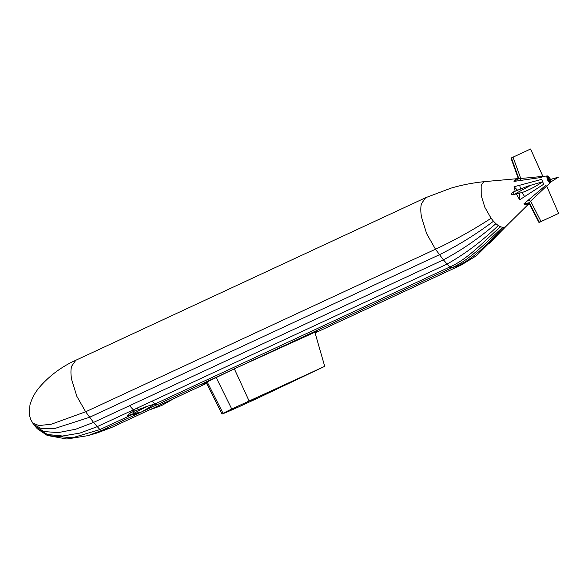 <?xml version="1.0" encoding="UTF-8"?>
<svg xmlns="http://www.w3.org/2000/svg" width="588" height="588" viewBox="0 0 588 588"><rect width="100%" height="100%" fill="white"/><g stroke="black" fill="none" stroke-linecap="round" stroke-linejoin="round"><path stroke-width="0.88" d="M32.84 423.184L33.847 424.565L41.292 428.571L54.684 428.52L89.655 417.252L439.501 254.685C457.795 245.644 475.788 234.502 493.486 221.25L491.098 218.288L484.85 207.307L481.212 195.554L481.175 186.183C481.807 183.728 482.998 182.236 484.733 181.699L485.585 181.538C473.95 182.589 462.455 184.779 451.114 188.101L425.646 197.693L75.808 360.26C61.821 366.53 49.767 375.46 39.631 387.044C35.14 392.255 31.914 398.201 29.944 404.889L29.4 415.106L30.708 419.494L32.84 423.191L39.029 425.58L51.413 424.176L85.65 411.784L76.793 396.224L71.64 379.576C70.729 374.247 70.707 369.823 71.582 366.302L75.808 360.26M33.847 424.565L35.104 426.219L43.902 431.548L58.234 432.614L75.793 429.196L93.543 422.427L443.389 259.859C461.521 250.253 479.029 238.199 495.912 223.697L493.486 221.25M35.104 426.219L37.323 428.777L47.613 434.517L62.578 436.017L79.953 433.077L97.049 426.734L446.887 264.166C464.983 254.001 482.116 241.131 498.293 225.564L495.912 223.697M37.323 428.777L47.268 435.458L72.346 437.81L99.916 429.578L131.344 414.966M47.268 435.458L66.834 439.001L87.943 435.649L101.893 430.372L134.792 415.084L132.814 414.283M87.943 435.649L97.167 432.937L111.382 427.586L206.586 383.347M131.124 412.607L129.948 411.446L131.925 412.188M127.669 415.363L129.705 413.401L133.101 411.629L147.243 406.271L154.887 404.03L152.02 401.185M129.566 405.691L134.409 411.041M129.705 413.401L130.44 415.099L147.243 406.271M127.669 415.371L136.181 413.879L141.708 411.865L154.887 404.03L449.761 267.003C468.129 259.132 484.74 240.404 500.564 226.784L498.293 225.564M128.228 414.452L128.706 415.547L137.915 413.629L156.871 404.823L154.887 404.03M135.321 414.04L134.792 415.084L137.915 413.629M156.871 404.823L451.738 267.805C470.003 259.933 487.503 241.095 502.659 227.328L500.564 226.784M206.351 382.884L200.185 384.699L207.174 381.913L234.333 368.823L314.874 332.213L310.133 333.602M215.384 377.628L216.134 377.415L231.738 408.991L324.716 366.353L314.874 332.213L319.622 330.816L461.227 265.019L476.434 255.751L506.048 226.329L504.504 227.174L502.659 227.328M204.925 383.303L207.174 381.913L223.043 413.313L231.738 408.991L238.397 407.036L256.956 398.524L324.716 366.353M222.264 413.967L226.431 412.32L221.985 413.989L206.197 382.567M226.431 412.32L238.397 407.036M315.087 332.926L319.622 330.816M149.19 410.012L161.656 405.529L174.386 398.304M516.029 178.84L518.388 178.627L511.016 158.099L511.384 157.878L518.844 178.686L513.993 181.405L516.514 178.745L485.585 181.538M515.095 190.924L514.015 186.771L519.652 185.264L520.498 188.586M519.63 192.938L519.674 199.788L516.095 193.496M506.048 226.329L528.369 204.264L526.289 204.962L523.79 203.955L528.178 200.236L530.626 201.133L546.678 186.006L545.37 185.668L528.178 200.236M550.669 182.067L558.431 177.15L550.427 179.502M550.405 179.45L558.431 177.15M511.016 158.099L530.589 148.999L542.878 176.385M518.844 178.686L542.511 176.422L541.761 177.363L519.63 180.582L520.828 178.62L513.015 157.084M513.993 181.405L519.63 180.582M511.553 193.371L512.148 194.753L511.185 194.371L511.553 193.371L513.177 192.033L527.855 186.109L542.533 181.817L541.769 179.34L519.652 185.264M514.015 186.771L517.256 189.895M527.855 186.109L542.533 181.817C536.175 186.308 529.369 189.88 522.122 192.541L524.584 196.612L543.856 184.132L542.533 181.817M513.177 192.033L514.191 194.378L530.758 185.271M512.148 194.753L522.122 192.541L514.191 194.378M519.674 199.788L524.584 196.612M523.79 203.955L529.288 202.698L530.626 201.133L541.026 221.507L558.6 213.422L546.678 186.006L547.053 185.786L546.722 186.109M527.348 204.874L529.288 202.698L539.394 222.301L558.6 213.422M529.075 203.191L539.012 222.507L542.033 221.213M539.277 222.426L539.99 222.124M549.273 177.267L548.758 179.281L547.325 175.981L549.273 177.267L550.177 178.862L550.772 181.538L550.192 182.574L548.949 182.074L547.34 179.693L546.811 176.628L547.45 175.952L542.504 176.4M548.222 176.216L548.758 179.281L550.713 181.927L550.192 182.574L548.758 179.281L550.177 178.862M111.382 427.586L101.893 430.372L99.916 429.578L93.543 422.427L85.65 411.784L435.495 249.216L426.638 233.656L421.486 217.009C420.574 211.68 420.552 207.255 421.427 203.735L425.646 197.693M461.227 265.019L451.738 267.805L449.761 267.003L443.389 259.859L435.495 249.216C453.995 240.61 472.531 230.298 491.098 218.288M136.864 408.234L138.378 409.41M133.101 411.629L133.983 413.651L141.708 411.865M234.333 368.823L249.047 400.847L256.956 398.524M151.197 409.086L161.656 405.529M456.479 266.408C474.972 258.419 489.635 241.021 504.504 227.174M525.091 204.653L529.119 202.934L539.174 222.411L539.63 222.279M526.289 204.962L529.016 203.132M529.332 203.036L528.23 204.396M546.811 176.628L548.758 179.281L546.811 177.988M547.34 179.693L548.758 179.281L548.251 181.288M548.597 181.714L548.758 179.281L548.949 182.074M549.295 182.346L548.758 179.281L550.772 181.538M550.765 181.082L548.758 179.281L550.706 180.567M506.29 226.108L489.231 243.469M518.322 178.583L516.514 178.745M518.344 178.649L510.979 158.106M538.99 222.529L529.009 203.183M528.369 204.264L529.347 203.301M550.456 182.42L547.053 185.786"/></g></svg>

